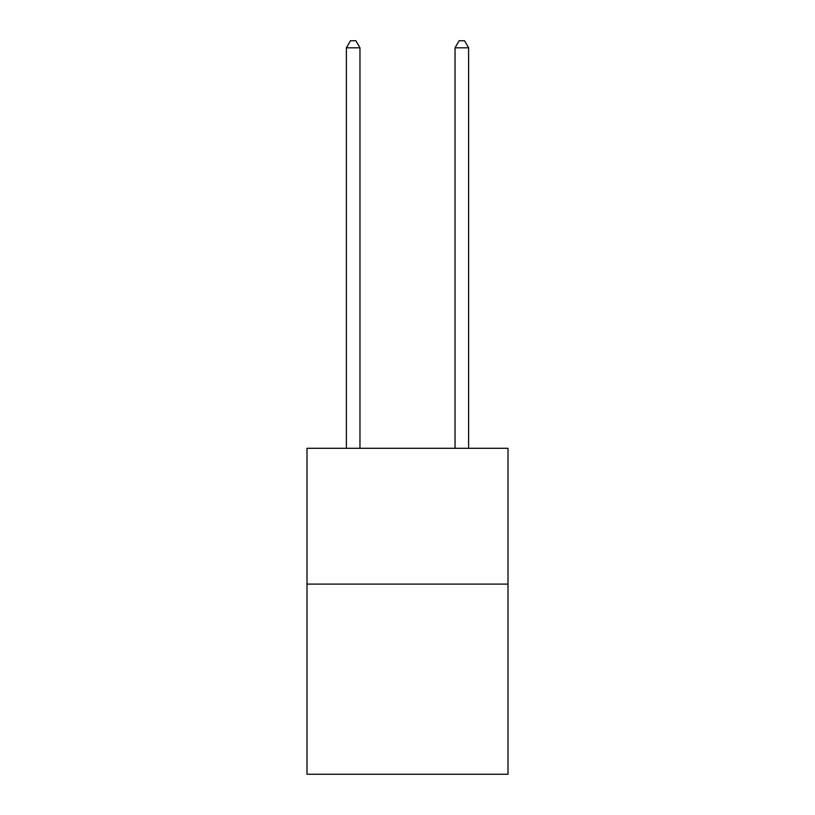<?xml version="1.0" encoding="UTF-8"?>
<svg xmlns="http://www.w3.org/2000/svg" width="815" height="815" viewBox="0 0 815 815"><rect width="100%" height="100%" fill="white"/><g stroke="black" fill="none" stroke-linecap="round" stroke-linejoin="round"><path stroke-width="1.22" d="M508 584.111L508 774.25L307 774.25L307 448.301L508 448.301L508 584.111L307 584.111M359.965 448.301L359.965 47.81L346.385 47.81L346.385 448.301M346.385 47.81L350.46 40.75L355.89 40.75L359.965 47.81M468.615 448.301L468.615 47.81L455.035 47.81L455.035 448.301M455.035 47.81L459.11 40.75L464.54 40.75L468.615 47.81"/></g></svg>
